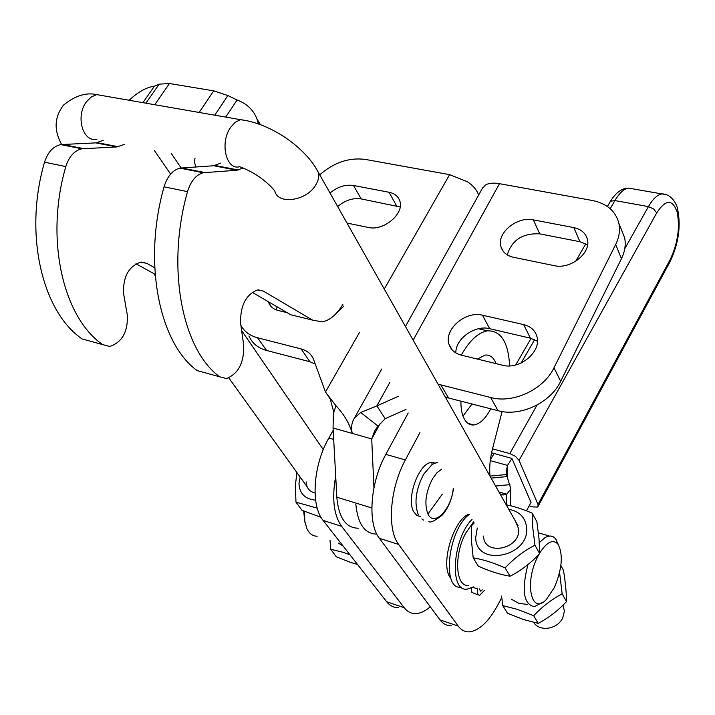 <?xml version="1.0" encoding="UTF-8"?>
<svg xmlns="http://www.w3.org/2000/svg" width="715" height="715" viewBox="0 0 715 715"><rect width="100%" height="100%" fill="white"/><g stroke="black" fill="none" stroke-linecap="round" stroke-linejoin="round"><path stroke-width="1.07" d="M333.056 427.999L333.405 413.726L335.916 405.664C344.21 414.602 349.653 423.852 352.245 433.424L371.711 438.921L374.83 430.537L378.065 426.113L360.682 412.448L354.265 418.373C351.637 422.565 350.967 427.588 352.245 433.424L333.056 427.999L336.908 498.212C338.955 518.107 346.123 528.108 358.403 528.215M379.969 423.852L371.711 438.921L373.954 487.737M481.955 189.082L485.467 184.988C488.792 183.085 493.457 182.647 499.481 183.684L592.369 200.486C606.883 203.489 615.731 211.131 618.904 223.42C620.289 230.239 619.208 237.273 615.669 244.503L621.46 258.696L560.658 381.31C550.595 402.84 520.216 417.051 498.006 410.687L445.382 397.183M378.065 426.113L385.188 418.668L376.868 405.888L360.682 412.448M438.036 384.169L490.678 397.513C513.066 403.841 543.758 389.469 553.973 367.814L615.669 244.503M389.818 382.409L376.868 405.888L398.201 396.378M523.648 324.592L482.518 315.208C465.581 310.56 443.622 329.615 449.056 344.424C450.897 349.876 454.955 353.451 461.238 355.132L502.609 365.222C519.653 370.2 541.854 351.53 536.929 336.524C535.07 330.33 530.646 326.353 523.648 324.592L530.458 338.177L537.457 341.261M573.841 227.62L533.345 219.871C517.151 216.1 496.478 233.072 500.911 246.639C502.591 252.181 506.756 255.72 513.406 257.266L554.161 265.64C570.454 269.689 591.359 253.056 587.373 239.328C585.701 233.117 581.188 229.22 573.841 227.62L579.945 241.715L587.569 244.888M406.022 409.4L385.188 418.668M621.228 229.229L624.615 237.684C626.009 244.494 624.955 251.501 621.46 258.696M507.284 254.906C511.797 240.061 522.62 233.045 539.754 233.859L579.945 241.715M455.857 352.951C455.276 338.776 474.93 324.717 489.65 328.694L530.458 338.177M478.612 195.088C476.887 189.984 473.124 185.525 467.324 181.69L449.61 174.657L365.338 159.418C349.152 157.327 333.95 162.457 319.721 174.791M333.405 413.726L333.574 411.402L330.205 398.934L325.468 392.008L335.916 405.664M359.645 332.18L325.468 392.008L313.608 359.529C311.418 354.131 307.28 350.609 301.176 348.947L257.588 337.775C249.848 335.693 244.28 331.563 240.892 325.37M287.117 312.652L278.18 310.471C273.496 309.246 270.342 306.663 268.715 302.704L268.375 301.739M343.933 306.02L334.495 315.172M330.035 193.041C337.462 186.838 345.282 184.318 353.514 185.48L389.112 192.281C394.653 193.452 398.21 196.33 399.792 200.924C404.663 213.49 383.651 231.338 368.404 227.459L346.99 223.053M248.927 335.925C252.073 343.227 257.945 348.071 266.552 350.457L309.863 361.727L315.226 363.962M400.168 206.957L361.164 198.913C352.888 197.715 345.059 200.272 337.677 206.564M276.991 306.762L276.544 309.988M395.484 559.988L395.824 560.444M462.998 416.085L472.07 403.939M477.352 359.064L485.083 355.087C489.149 354.649 492.421 356.606 494.878 360.977L496.103 363.64M490.749 408.801C485.637 418.543 480.033 423.923 473.938 424.951C470.184 425.318 467.092 423.548 464.67 419.625C462.042 415.138 460.8 408.935 460.943 401.044M450.888 578.489L450.522 577.997C439.957 565.252 453.113 519.894 468.924 514.112M537.054 405.03L509.804 453.578L515.488 456.385L519.063 460.389L656.701 212.954C665.585 199.297 672.377 198.931 677.087 211.846C680.171 227.406 677.847 243.359 670.107 259.715L538.002 504.433L538.02 506.47L537.34 507.051L532.988 506.944L529.172 505.836M420.769 516.704L416.827 515.479L413.779 511.833C405.754 498.614 418.999 462.462 431.708 462.462L435.176 462.98M509.804 453.578L492.51 448.832M538.002 504.433L519.063 460.389M494.181 453.533L490.427 459.468L494.181 453.533L491.58 452.818L511.913 458.422L507.543 465.42L506.327 471.051L506.533 474.537L490.007 476.092M526.454 510.832L531.022 502.422L511.913 458.422M490.275 460.612L507.543 465.42L507.346 477.477M506.533 474.537L510.823 488.908L506.747 494.208L498.936 491.956M507.078 476.583L491.098 478.094M495.584 486.021L509.929 484.654M419.955 432.593L405.36 459.968C389.89 488.041 386.744 529.44 398.666 544.455L458.27 626.108C461.264 630.138 464.965 632.051 469.344 631.854C479.238 630.63 488.702 621.701 497.756 605.069L501.742 597.597M408.194 413.002L385.832 454.374C370.281 482.187 367.26 523.326 379.379 538.315L440.02 619.905C443.077 623.927 446.821 625.857 451.263 625.688M506.56 504.888L506.747 494.208L503.61 494.959L500.491 494.717M490.016 476.172C489.194 467.842 490.025 458.744 492.501 448.868L502.091 411.545M509.634 365.874C508.365 342.244 500.992 330.562 487.514 330.839C478.281 332.43 469.532 340.537 461.255 355.141M335.701 476.253C331.751 498.382 333.717 515.068 341.609 526.303L404.225 607.723C407.389 611.745 411.232 613.702 415.781 613.595C420.447 613.399 425.282 611.137 430.296 606.821M333.181 430.358L328.864 438.036C313.116 465.125 310.435 505.478 323.108 520.422L386.672 601.753C389.881 605.775 393.777 607.741 398.371 607.661M303.625 511.037L305.01 522.567M317.192 536.205C312.777 536.205 309.363 533.748 306.958 528.841L304.769 521.047L304.572 511.44M472.043 519.313C452.47 539.012 449.038 592.413 467.279 589.106L473.393 586.899M477.182 588.123L477.799 594.362L479.613 595.389L484.341 590.447M482.303 589.795L480.587 591.126L479.273 588.803M471.087 588.123L471.891 592.431L478.317 594.96M469.156 514.496C447.822 530.28 441.432 590.554 461.247 587.167M468.566 585.335C455.661 587.426 453.623 555.546 465.59 533.372L473.562 521.834M558.486 544.866L555.439 538.583L553.303 536.804L550.836 536.009L547.887 536.295L545.098 537.528L539.325 542.622M539.682 553.079C546.895 541.872 553.017 538.922 558.031 544.231C563.349 554.447 562.151 568.836 554.447 587.39L546.394 599.447C531.468 615.794 524.131 583.208 537.457 557.235L538.887 554.482M527.947 564.555C521.396 590.322 523.523 604.363 534.328 606.669L541.666 602.852M536.876 521.718L539.047 538.976L539.682 553.651C530.923 563.009 521.065 570.534 510.09 576.236C500.509 574.681 489.927 571.33 478.344 566.182L473.196 557.879C482.58 559.318 493.225 562.66 505.121 567.916C514.005 558.424 523.943 550.854 534.945 545.196L532.764 527.625L532.192 513.155L536.876 521.718M534.945 545.196L539.682 553.651M508.74 509.312C519.215 511.234 525.159 517.177 526.58 527.143C530.289 556.726 476.038 567.755 475.681 537.725L477.28 528.028M532.192 513.155C522.182 508.91 513.513 506.14 506.202 504.817M474.233 522.951L471.337 525.9L471.408 540.379L473.196 557.879M505.121 567.916L510.09 576.236M515.39 521.074L518.634 528.796C521.11 549.129 483.894 556.753 483.537 536.098M315.61 500.187C304.974 499.061 299.433 493.493 298.986 483.483L300.148 477.039M296.931 472.57L295.295 486.066L295.992 502.171L317.219 508.142M320.99 517.285L302.016 510.34L295.992 502.171M315.02 493.028C309.291 491.446 306.342 487.737 306.181 481.901M357.509 564.439L350.707 562.464L336.273 556.762L330.714 549.218L343.37 552.4L349.957 554.786M343.245 546.197L338.436 543.096M330.026 540.37L330.714 549.218M560.873 565.565L563.474 570.311C565.431 582.323 566.45 592.753 566.521 601.592C558.111 610.538 548.691 617.796 538.252 623.382L523.568 619.548L507.507 613.247L502.779 605.614L517.374 609.368L533.685 615.74C542.211 606.678 551.703 599.376 562.169 593.816L559.577 572.608M527.429 604.434L518.741 603.326L511.538 599.277M501.573 596.042L502.779 605.614M562.169 593.816L566.521 601.592M538.252 623.382L533.685 615.74M563.098 605.042L564.367 611.245L562.83 617.608C557.915 629.289 539.628 632.239 533.649 622.39M129.111 100.252C138.111 91.895 146.548 87.203 154.431 86.184L142.937 102.665M225.734 117.099L237.094 99.984L227.888 95.551L213.722 90.832L199.199 112.389L201.746 112.916M152.483 104.327L154.815 104.649L169.428 83.53L159.159 84.156L154.431 86.184M195.937 166.944L194.337 162.01L195.043 158.113M237.094 99.984C246.916 103.666 253.557 110.047 257.025 119.128L258.338 123.901M213.722 90.832L169.428 83.53M342.878 304.268L342.744 304.501C336.72 314.582 329.874 320.383 322.206 321.893L312.535 320.097L263.254 291.05L257.32 290.004C245.754 294.821 240.177 305.904 240.597 323.26L243.744 345.452C244.11 362.764 238.336 373.802 226.405 378.566L219.612 376.778C182.075 349.403 165.96 267.499 187.509 191.656C190.78 181.109 196.026 174.809 203.248 172.753L236.799 170.224L243.011 168.07M252.136 292.283L290.764 314.779L298.906 316.763M220.819 163.074L213.714 165.746L179.867 168.132C172.592 170.143 167.319 176.373 164.066 186.821C142.607 261.94 159.141 343.236 197.126 370.584L203.793 372.426M103.175 140.444L95.81 142.875L60.641 144.591C53.107 146.387 47.744 152.25 44.536 162.189C23.577 233.617 42.078 311.74 82.145 338.955L89.134 340.876M154.717 267.759L146.736 263.326L140.498 262.191C128.486 266.552 122.855 277.071 123.615 293.731L127.324 315.109C128.021 331.742 122.176 342.199 109.788 346.48L102.656 344.594C62.938 317.353 44.759 238.658 65.816 166.577C69.033 156.549 74.378 150.615 81.867 148.783L116.822 146.95L124.151 144.475M135.948 263.772L155.119 274.31M376.814 534.114C364.757 533.962 357.75 523.934 355.811 504.03M336.845 497.202L371.809 507.963M413.145 340.134L499.481 183.684M440.735 384.715L448.448 397.79M490.678 397.513L498.006 410.687M553.973 367.814L560.658 381.31M539.754 233.859L533.345 219.871M489.65 328.694L482.518 315.208M384.277 289.039L449.61 174.657M301.176 348.947L309.863 361.727M257.588 337.775L266.552 350.457M396.539 205.831L389.112 192.281M361.164 198.913L353.514 185.48M453.319 488.139C451.63 509.035 434.041 527.429 427.936 514.049C424.147 503.95 425.684 492.179 432.539 478.719L437.053 472.624L441.87 469.067M609.922 202.139L610.673 201.228L614.891 200.575C619.324 193.077 623.873 188.921 628.557 188.108L633.436 188.957M666.559 194.739L661.822 193.908C657.264 194.766 652.795 198.993 648.433 206.599L653.671 208.968L656.701 212.954M538.145 506.238L669.884 262.003L670.107 259.715M442.308 494.128L427.936 514.049M437.777 462.265L432.244 464.357L423.673 474.188C415.719 489.695 413.958 503.271 418.382 514.916M610.208 208.691L614.891 200.575L648.433 206.599L624.767 248.766M521.172 362.979L534.65 339.625M405.36 459.968L385.832 454.374M398.666 544.455L379.379 538.315M458.27 626.108L440.02 619.905M328.864 438.036L333.682 439.421M323.108 520.422L341.609 526.303M386.672 601.753L404.225 607.723M477.128 588.74L472.704 587.31M315.485 167.373L318.381 172.413C319.337 176.391 318.425 180.627 315.646 185.14C306.422 201.112 277.635 205.062 274.801 190.923C269.26 184.113 256.935 173.012 239.677 166.702C226.146 170.697 219.496 142.526 230.686 127.261L235.298 122.22L240.472 119.664L96.731 94.612L91.341 96.936L86.595 101.628C75.164 115.884 82.752 142.741 96.909 139.237M247.774 120.898L240.472 119.664C270.592 123.293 305.385 147.254 318.381 172.413L518.062 525.802M104.533 95.971L96.731 94.612C86.068 92.226 74.986 95.739 63.465 105.132C51.525 121.121 56.646 134.929 61.562 144.466M170.617 174.094L154.226 150.266M171.368 153.564L181.458 168.454M227.888 95.551L214.768 115.186M159.159 84.156L145.914 103.183M312.535 320.097L290.764 314.779M263.254 291.05L258.347 289.888M219.612 376.778L197.126 370.584M187.509 191.656L164.066 186.821M204.785 172.538L181.422 167.927M236.799 170.224L213.714 165.746M95.81 142.875L116.822 146.95M62.241 144.412L83.467 148.595M44.536 162.189L65.816 166.577M82.145 338.955L102.656 344.594M141.579 262.101L146.736 263.326M354.265 418.373L381.765 369.003M405.441 326.487L482.768 187.625M624.615 237.684L618.904 223.42M503.154 251.215L500.911 246.639M452.157 349.903L449.056 344.424M271.709 307.101L268.715 302.704M428.83 521.664C430.582 522.942 435.104 520.708 442.406 514.97C448.099 508.32 451.817 499.499 453.542 488.506M467.941 423.343L473.938 424.951M670.035 261.717C678.544 243.815 681.082 226.289 677.632 209.138C677.275 206.197 672.556 193.783 661.822 193.908L628.557 188.108C621.719 188.215 615.579 192.782 610.118 201.809L607.401 206.501M585.817 243.797L575.691 261.279M531.093 338.329L515.685 364.954M423.548 520.1L421.832 518.92M437.821 462.337L432.244 464.357L431.708 462.462M506.327 471.051L506.309 471.972M510.528 505.746L510.823 488.908M503.61 494.959L500.044 493.922M487.514 330.839L478.496 328.739M480.587 591.126L479.935 590.912M538.404 532.791L549.218 536.018M558.031 544.231L555.814 539.056M153.689 273.523L155.227 275.659M228.818 377.922L307.066 486.665M563.715 606.597L562.928 605.212M241.634 330.571L323.278 449.655M257.025 119.128L260.367 124.624M203.248 172.753L179.867 168.132M238.372 170L215.304 165.531M97.463 142.696L118.476 146.763M60.641 144.591L81.867 148.783"/></g></svg>
